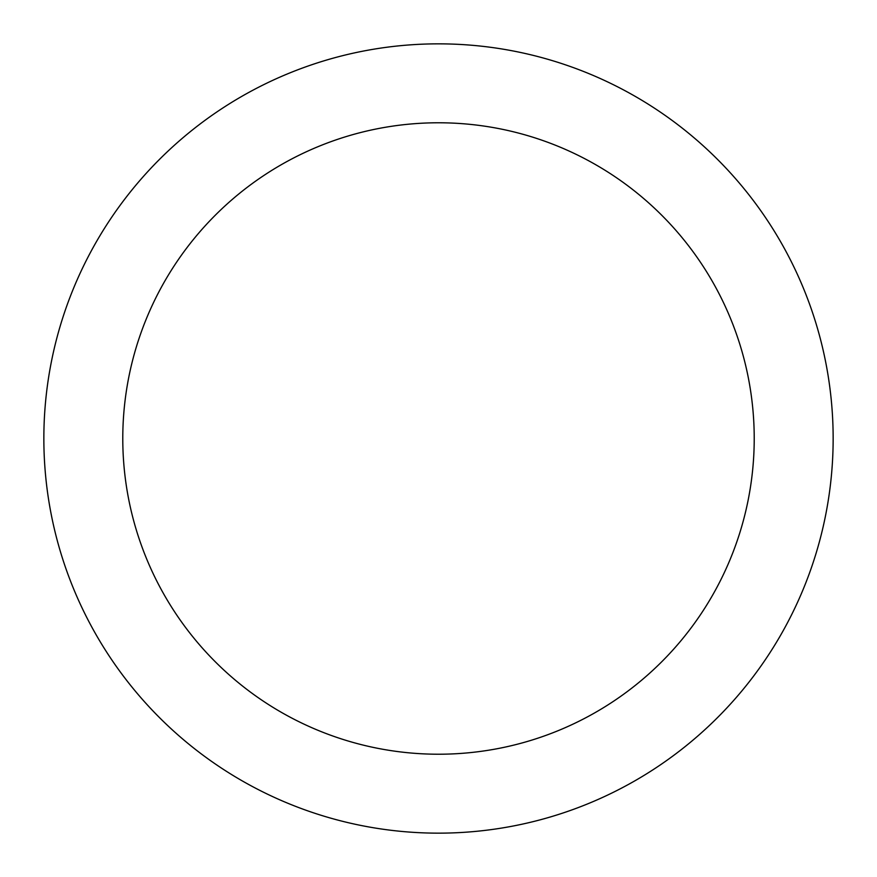 <?xml version="1.0" encoding="UTF-8"?>
<svg xmlns="http://www.w3.org/2000/svg" width="877" height="877" viewBox="0 0 877 877"><rect width="100%" height="100%" fill="white"/><g stroke="black" fill="none" stroke-linecap="round" stroke-linejoin="round"><path stroke-width="1.32" d="M438.5 43.85A394.65 394.65 0 0 1 833.15 438.5A394.65 394.65 0 0 1 438.5 833.15A394.65 394.65 0 0 1 43.85 438.5A394.65 394.65 0 0 1 438.5 43.85M438.5 754.22A315.72 315.72 0 0 1 122.78 438.5A315.72 315.72 0 0 1 438.5 122.78A315.72 315.72 0 0 1 754.22 438.5A315.72 315.72 0 0 1 438.5 754.22"/></g></svg>
